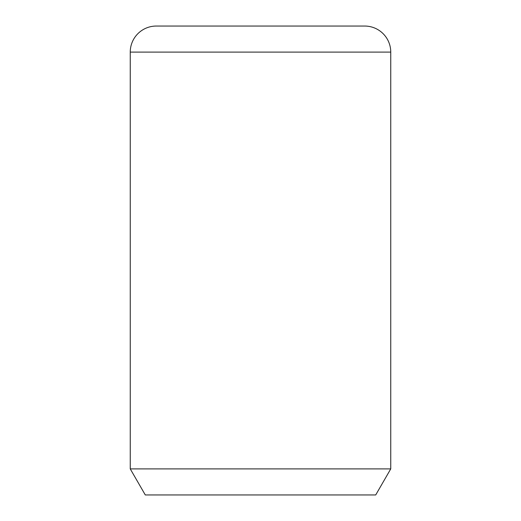 <?xml version="1.0" encoding="UTF-8"?>
<svg xmlns="http://www.w3.org/2000/svg" width="521" height="521" viewBox="0 0 521 521"><rect width="100%" height="100%" fill="white"/><g stroke="black" fill="none" stroke-linecap="round" stroke-linejoin="round"><path stroke-width="0.78" d="M390.75 52.1L130.25 52.1A26.05 26.05 0 0 1 156.3 26.05L364.7 26.05A26.05 26.05 0 0 1 390.75 52.1A26.05 26.05 0 0 0 364.7 26.05L156.3 26.05A26.05 26.05 0 0 0 130.25 52.1L390.75 52.1L390.75 468.9L130.25 468.9L130.25 52.1L130.25 468.9L145.287 494.95L375.713 494.95L390.75 468.9L390.75 52.1M390.75 468.9L375.713 494.95L145.287 494.95L130.25 468.9L390.75 468.9"/></g></svg>

